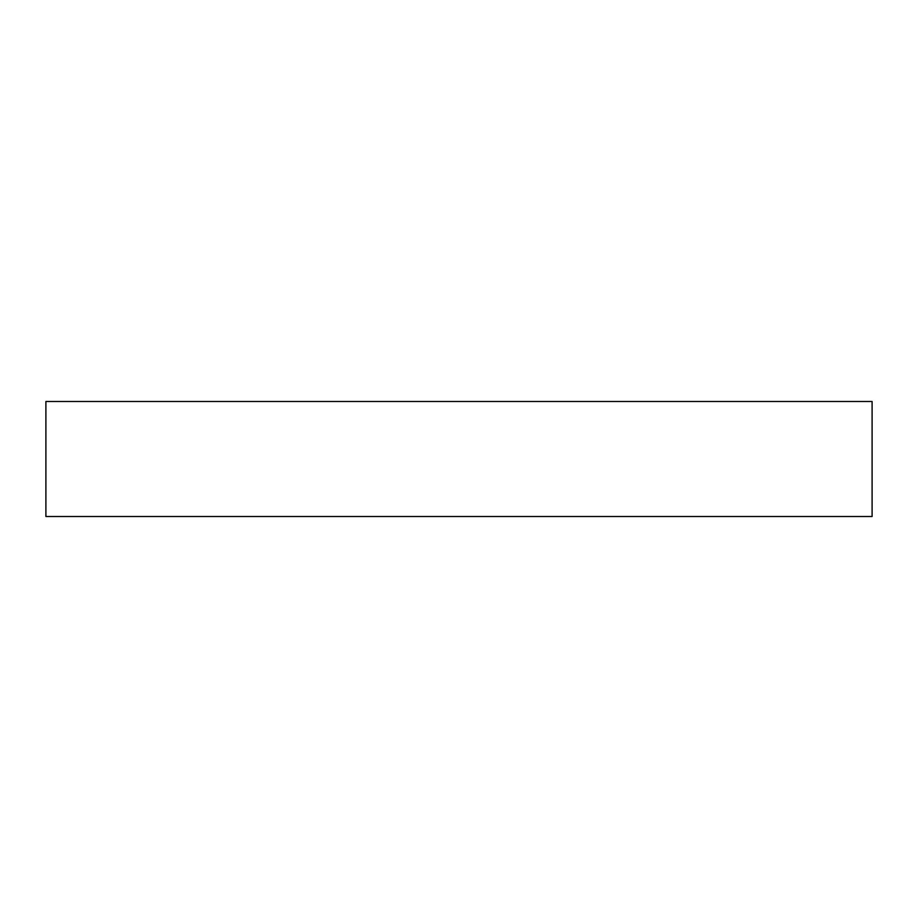 <?xml version="1.0" encoding="UTF-8"?>
<svg xmlns="http://www.w3.org/2000/svg" width="918" height="918" viewBox="0 0 918 918"><rect width="100%" height="100%" fill="white"/><g stroke="black" fill="none" stroke-linecap="round" stroke-linejoin="round"><path stroke-width="1.38" d="M872.1 401.499L45.9 401.499L45.9 516.501L872.1 516.501L872.1 401.499L872.1 516.501L45.9 516.501L45.9 401.499L872.1 401.499"/></g></svg>
